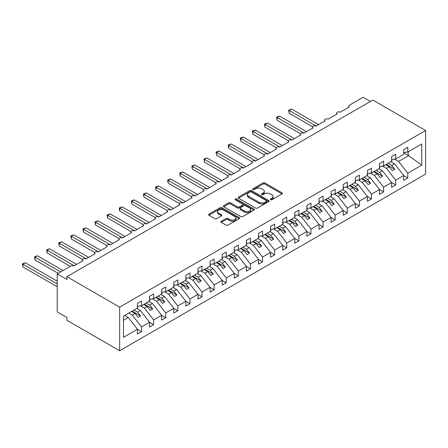<?xml version="1.0" encoding="UTF-8"?>
<svg xmlns="http://www.w3.org/2000/svg" width="448" height="448" viewBox="0 0 448 448"><rect width="100%" height="100%" fill="white"/><g stroke="black" fill="none" stroke-linecap="round" stroke-linejoin="round"><path stroke-width="0.67" d="M270.575 199.758A0.941 0.543 0 0 0 271.902 199.758L281.999 193.928A1.344 0.778 0 0 0 282.391 193.379A1.344 0.778 0 0 0 281.999 192.83L264.897 182.952A1.344 0.778 0 0 0 262.993 182.952L252.896 188.782A0.941 0.543 0 0 0 252.622 189.168A0.941 0.543 0 0 0 252.896 189.549A0.941 0.543 0 0 0 254.229 189.549L255.534 188.798A4.301 2.481 0 0 1 261.615 188.798L263.043 189.622A4.301 2.481 0 0 1 264.303 191.374A4.301 2.481 0 0 1 263.043 193.133L261.733 193.883A0.941 0.543 0 0 0 261.458 194.27A0.941 0.543 0 0 0 261.733 194.656A0.941 0.543 0 0 0 263.066 194.656L264.37 193.9A4.301 2.481 0 0 1 270.452 193.9L271.88 194.723A4.301 2.481 0 0 1 273.14 196.476A4.301 2.481 0 0 1 271.88 198.234L270.575 198.99A0.941 0.543 0 0 0 270.295 199.371A0.941 0.543 0 0 0 270.575 199.758L270.575 198.99M221.273 221.25A1.344 0.778 0 0 0 220.881 221.799A1.344 0.778 0 0 0 221.273 222.348L226.072 225.12A1.344 0.778 0 0 0 227.976 225.12L239.187 218.646A1.344 0.778 0 0 0 239.579 218.098A1.344 0.778 0 0 0 239.187 217.549L222.079 207.67A1.344 0.778 0 0 0 220.181 207.67L208.964 214.144A1.344 0.778 0 0 0 208.572 214.693A1.344 0.778 0 0 0 208.964 215.242L214.766 218.59A1.344 0.778 0 0 0 216.664 218.59L221.463 215.818A1.344 0.778 0 0 0 221.855 215.27A1.344 0.778 0 0 0 221.463 214.721L218.59 213.063A3.595 2.078 0 0 1 217.538 211.596A3.595 2.078 0 0 1 219.755 209.675A3.595 2.078 0 0 1 223.675 210.129L234.937 216.63A3.595 2.078 0 0 1 235.99 218.098A3.595 2.078 0 0 1 233.766 220.013A3.595 2.078 0 0 1 229.852 219.565L227.976 218.478A1.344 0.778 0 0 0 226.072 218.478L221.273 221.25L221.273 222.348L226.072 219.598L226.072 218.478M425.6 130.514L119.655 307.149L119.655 350.75L425.6 174.11L425.6 130.514L372.831 100.044L66.886 276.685L66.886 279.479L57.204 273.89L71.002 265.922A2.055 1.187 0 0 1 73.909 265.922L83.104 260.613A2.055 1.187 0 0 1 82.505 259.773A2.055 1.187 0 0 1 83.77 258.681A2.055 1.187 0 0 1 86.01 258.938L95.206 253.624A2.055 1.187 0 0 1 94.606 252.79A2.055 1.187 0 0 1 95.872 251.692A2.055 1.187 0 0 1 98.112 251.95L107.307 246.641A2.055 1.187 0 0 1 106.708 245.801A2.055 1.187 0 0 1 107.974 244.703A2.055 1.187 0 0 1 110.214 244.961L119.409 239.652A2.055 1.187 0 0 1 118.81 238.812A2.055 1.187 0 0 1 120.075 237.714A2.055 1.187 0 0 1 122.315 237.972L131.516 232.663A2.055 1.187 0 0 1 130.911 231.823A2.055 1.187 0 0 1 132.182 230.731A2.055 1.187 0 0 1 134.417 230.989L143.618 225.674A2.055 1.187 0 0 1 143.013 224.84A2.055 1.187 0 0 1 144.284 223.742A2.055 1.187 0 0 1 146.518 224L155.719 218.691A2.055 1.187 0 0 1 155.114 217.851A2.055 1.187 0 0 1 156.386 216.754A2.055 1.187 0 0 1 158.626 217.011L167.821 211.702A2.055 1.187 0 0 1 167.222 210.862A2.055 1.187 0 0 1 168.487 209.77A2.055 1.187 0 0 1 170.727 210.028L179.922 204.714A2.055 1.187 0 0 1 179.323 203.879A2.055 1.187 0 0 1 180.589 202.782A2.055 1.187 0 0 1 182.829 203.039L192.024 197.73A2.055 1.187 0 0 1 191.425 196.89A2.055 1.187 0 0 1 192.69 195.793A2.055 1.187 0 0 1 194.93 196.05L204.126 190.742A2.055 1.187 0 0 1 203.526 189.902A2.055 1.187 0 0 1 204.792 188.804A2.055 1.187 0 0 1 207.032 189.062L216.233 183.753A2.055 1.187 0 0 1 215.628 182.913A2.055 1.187 0 0 1 216.894 181.821A2.055 1.187 0 0 1 219.134 182.078L228.334 176.764A2.055 1.187 0 0 1 227.73 175.93A2.055 1.187 0 0 1 229.001 174.832A2.055 1.187 0 0 1 231.235 175.09L240.436 169.781A2.055 1.187 0 0 1 239.831 168.941A2.055 1.187 0 0 1 241.102 167.843A2.055 1.187 0 0 1 243.337 168.101L252.538 162.792A2.055 1.187 0 0 1 251.933 161.952A2.055 1.187 0 0 1 253.204 160.86A2.055 1.187 0 0 1 255.444 161.118L264.639 155.803A2.055 1.187 0 0 1 264.04 154.969A2.055 1.187 0 0 1 265.306 153.871A2.055 1.187 0 0 1 267.546 154.129L276.741 148.82A2.055 1.187 0 0 1 276.142 147.98A2.055 1.187 0 0 1 277.407 146.882A2.055 1.187 0 0 1 279.647 147.14L288.842 141.831A2.055 1.187 0 0 1 288.243 140.991A2.055 1.187 0 0 1 289.509 139.894A2.055 1.187 0 0 1 291.749 140.151L300.944 134.842A2.055 1.187 0 0 1 300.345 134.002A2.055 1.187 0 0 1 301.61 132.91A2.055 1.187 0 0 1 303.85 133.168L313.051 127.854A2.055 1.187 0 0 1 312.446 127.019A2.055 1.187 0 0 1 313.718 125.922A2.055 1.187 0 0 1 315.952 126.179L325.153 120.87A2.055 1.187 0 0 1 324.548 120.03A2.055 1.187 0 0 1 325.819 118.933A2.055 1.187 0 0 1 328.054 119.19L337.254 113.882A2.055 1.187 0 0 1 336.65 113.042A2.055 1.187 0 0 1 337.921 111.95A2.055 1.187 0 0 1 340.155 112.207L349.356 106.893A2.055 1.187 180 0 1 348.751 106.058A2.055 1.187 180 0 1 349.356 105.218L363.154 97.25L370.412 101.444M119.655 307.149L66.886 276.685M255.629 208.057A1.344 0.778 0 0 0 257.527 208.057L268.744 201.583A1.344 0.778 0 0 0 269.136 201.034A1.344 0.778 0 0 0 268.744 200.486L251.636 190.607A1.344 0.778 0 0 0 249.738 190.607L238.521 197.081A1.344 0.778 0 0 0 238.129 197.63A1.344 0.778 0 0 0 238.521 198.178L255.629 208.057M235.62 199.959A0.941 0.543 0 0 1 236.572 200.094L253.949 210.123L242.749 216.586A1.344 0.778 0 0 1 240.85 216.586L223.742 206.713L223.742 205.615A1.344 0.778 0 0 0 223.35 206.164A1.344 0.778 0 0 0 223.742 206.713M223.742 205.615L228.542 202.843A1.344 0.778 0 0 1 230.446 202.843L237.384 206.847A1.344 0.778 0 0 0 239.282 206.847L242.469 205.01A1.344 0.778 0 0 0 242.861 204.462A1.344 0.778 0 0 0 242.469 203.913L235.245 199.741A0.941 0.543 0 0 1 234.97 199.36A0.941 0.543 0 0 1 235.547 198.856A0.941 0.543 0 0 1 236.572 198.974L253.966 209.014A1.344 0.778 0 0 1 254.358 209.563A1.344 0.778 0 0 1 253.966 210.112L253.966 209.014M123.486 320.253L128.268 317.486L137.469 329.258L123.486 337.327L123.486 316.142L137.469 308.067L137.469 303.29L141.534 300.944L141.534 305.721L137.469 306.23M141.534 305.721L149.57 301.084L149.57 296.302L153.636 293.955L153.636 298.738L149.57 299.242M153.636 298.738L161.672 294.095L161.672 289.318L165.738 286.966L165.738 291.749L161.672 292.253M165.738 291.749L173.774 287.106L173.774 282.33L177.839 279.983L177.839 284.76L173.774 285.27M177.839 284.76L185.875 280.123L185.875 275.341L189.946 272.994L189.946 277.771L185.875 278.281M189.946 277.771L197.982 273.134L197.982 268.352L202.048 266.006L202.048 270.788L197.982 271.292M202.048 270.788L210.084 266.146L210.084 261.369L214.15 259.022L214.15 263.799L210.084 264.303M214.15 263.799L222.186 259.157L222.186 254.38L226.251 252.034L226.251 256.81L222.186 257.32M226.251 256.81L234.287 252.174L234.287 247.391L238.353 245.045L238.353 249.827L234.287 250.331M238.353 249.827L246.389 245.185L246.389 240.408L250.454 238.056L250.454 242.838L246.389 243.342M250.454 242.838L258.49 238.196L258.49 233.419L262.556 231.073L262.556 235.85L258.49 236.359M262.556 235.85L270.592 231.213L270.592 226.43L274.658 224.084L274.658 228.861L270.592 229.37M274.658 228.861L282.694 224.224L282.694 219.442L286.765 217.095L286.765 221.878L282.694 222.382M286.765 221.878L294.801 217.235L294.801 212.458L298.866 210.106L298.866 214.889L294.801 215.393M298.866 214.889L306.902 210.246L306.902 205.47L310.968 203.123L310.968 207.9L306.902 208.41M310.968 207.9L319.004 203.263L319.004 198.481L323.07 196.134L323.07 200.917L319.004 201.421M323.07 200.917L331.106 196.274L331.106 191.498L335.171 189.146L335.171 193.928L331.106 194.432M335.171 193.928L343.207 189.286L343.207 184.509L347.273 182.162L347.273 186.939L343.207 187.449M347.273 186.939L355.309 182.302L355.309 177.52L359.374 175.174L359.374 179.95L355.309 180.46M359.374 179.95L367.41 175.314L367.41 170.531L371.476 168.185L371.476 172.967L367.41 173.471M371.476 172.967L379.512 168.325L379.512 163.548L383.583 161.196L383.583 165.978L379.512 166.482M383.583 165.978L391.619 161.336L391.619 156.559L395.685 154.213L395.685 158.99L391.619 159.499M137.469 329.342L141.534 331.688L141.534 326.906L149.57 322.269L140.375 310.503L136.814 308.448M128.778 313.085L132.339 315.14L141.534 326.906M149.57 322.353L153.636 324.699L153.636 319.922L161.672 315.28L152.477 303.514L148.915 301.459M140.459 305.855L144.441 308.151L153.636 319.922M161.672 315.364L165.738 317.71L165.738 312.934L173.774 308.291L164.578 296.526L161.017 294.47M152.561 298.866L156.542 301.168L165.738 312.934M173.774 308.375L177.839 310.727L177.839 305.945L185.875 301.308L176.68 289.542L173.124 287.487M164.662 291.883L168.644 294.179L177.839 305.945M185.875 301.392L189.946 303.738L189.946 298.962L197.982 294.319L188.782 282.554L185.226 280.498M176.764 284.894L180.746 287.19L189.946 298.962M197.982 294.403L202.048 296.75L202.048 291.973L210.084 287.33L200.883 275.565L197.327 273.51M188.871 277.906L192.847 280.207L202.048 291.973M210.084 287.414L214.15 289.766L214.15 284.984L222.186 280.347L212.985 268.576L209.429 266.526M200.973 270.922L204.949 273.218L214.15 284.984M222.186 280.431L226.251 282.778L226.251 277.995L234.287 273.358L225.086 261.593L221.53 259.538M213.074 263.934L217.05 266.23L226.251 277.995M234.287 273.442L238.353 275.789L238.353 271.012L246.389 266.37L237.194 254.604L233.632 252.549M225.176 256.945L229.158 259.241L238.353 271.012M246.389 266.454L250.454 268.8L250.454 264.023L258.49 259.381L249.295 247.615L245.734 245.56M237.278 249.956L241.259 252.258L250.454 264.023M258.49 259.465L262.556 261.817L262.556 257.034L270.592 252.398L261.397 240.632L257.835 238.577M249.379 242.973L253.361 245.269L262.556 257.034M270.592 252.482L274.658 254.828L274.658 250.051L282.694 245.409L273.498 233.643L269.942 231.588M261.481 235.984L265.462 238.28L274.658 250.051M282.694 245.493L286.765 247.839L286.765 243.062L294.801 238.42L285.6 226.654L282.044 224.599M273.582 228.995L277.564 231.297L286.765 243.062M294.801 238.504L298.866 240.856L298.866 236.074L306.902 231.437L297.702 219.666L294.146 217.616M285.69 222.012L289.666 224.308L298.866 236.074M306.902 231.521L310.968 233.867L310.968 229.085L319.004 224.448L309.803 212.682L306.247 210.627M297.791 215.023L301.767 217.319L310.968 229.085M319.004 224.532L323.07 226.878L323.07 222.102L331.106 217.459L321.905 205.694L318.349 203.638M309.893 208.034L313.869 210.33L323.07 222.102M331.106 217.543L335.171 219.89L335.171 215.113L343.207 210.47L334.012 198.705L330.45 196.65M321.994 201.046L325.976 203.347L335.171 215.113M343.207 210.554L347.273 212.906L347.273 208.124L355.309 203.487L346.114 191.722L342.552 189.666M334.096 194.062L338.078 196.358L347.273 208.124M355.309 203.571L359.374 205.918L359.374 201.141L367.41 196.498L358.215 184.733L354.654 182.678M346.198 187.074L350.179 189.37L359.374 201.141M367.41 196.582L371.476 198.929L371.476 194.152L379.512 189.51L370.317 177.744L366.761 175.689M358.299 180.085L362.281 182.386L371.476 194.152M379.512 189.594L383.583 191.946L383.583 187.163L391.619 182.526L382.418 170.755L378.862 168.706M370.401 173.102L374.382 175.398L383.583 187.163M391.619 182.61L395.685 184.957L395.685 180.174L403.721 175.538L403.721 180.314L407.786 177.968L407.786 173.191L421.764 165.116L408.173 155.327L408.173 151.782M382.508 166.113L386.484 168.409L395.685 180.174M395.685 158.99L403.721 154.353L403.721 149.57L407.786 147.224L407.786 152.006L403.721 152.51M403.721 175.622L407.786 177.968M394.61 159.124L398.586 161.42L407.786 173.191M57.204 273.89L57.204 311.898L66.886 317.486L66.886 320.286L119.655 350.75M128.268 317.486L124.712 315.437M141.534 331.688L137.469 334.034L137.469 329.258M153.636 324.699L149.57 327.046L149.57 322.269M165.738 317.71L161.672 320.062L161.672 315.28M177.839 310.727L173.774 313.074L173.774 308.291M189.946 303.738L185.875 306.085L185.875 301.308M202.048 296.75L197.982 299.096L197.982 294.319M214.15 289.766L210.084 292.113L210.084 287.33M226.251 282.778L222.186 285.124L222.186 280.347M238.353 275.789L234.287 278.135L234.287 273.358M250.454 268.8L246.389 271.152L246.389 266.37M262.556 261.817L258.49 264.163L258.49 259.381M274.658 254.828L270.592 257.174L270.592 252.398M286.765 247.839L282.694 250.186L282.694 245.409M298.866 240.856L294.801 243.202L294.801 238.42M310.968 233.867L306.902 236.214L306.902 231.437M323.07 226.878L319.004 229.225L319.004 224.448M335.171 219.89L331.106 222.242L331.106 217.459M347.273 212.906L343.207 215.253L343.207 210.47M359.374 205.918L355.309 208.264L355.309 203.487M371.476 198.929L367.41 201.275L367.41 196.498M383.583 191.946L379.512 194.292L379.512 189.51M395.685 184.957L391.619 187.303L391.619 182.526M407.786 152.006L421.764 143.931L421.764 165.116M132.339 315.14L135.145 313.522L138.169 317.391L140.594 315.991L137.564 312.122L140.375 310.503M131.589 311.466L135.145 313.522M134.008 310.066L137.564 312.122M144.441 308.151L147.246 306.533L150.27 310.402L152.695 309.008L149.666 305.133L152.477 303.514M143.69 304.478L147.246 306.533M146.11 303.083L149.666 305.133M156.542 301.168L159.348 299.544L162.378 303.419L164.797 302.019L161.767 298.15L164.578 296.526M155.792 297.489L159.348 299.544M158.211 296.094L161.767 298.15M168.644 294.179L171.45 292.561L174.479 296.43L176.898 295.03L173.874 291.161L176.68 289.542M167.894 290.506L171.45 292.561M170.313 289.106L173.874 291.161M180.746 287.19L183.551 285.572L186.581 289.442L189 288.047L185.976 284.172L188.782 282.554M179.995 283.517L183.551 285.572M182.414 282.117L185.976 284.172M192.847 280.207L195.658 278.583L198.682 282.453L201.102 281.058L198.078 277.189L200.883 275.565M192.097 276.528L195.658 278.583M194.516 275.134L198.078 277.189M204.949 273.218L207.76 271.594L210.784 275.47L213.203 274.07L210.179 270.2L212.985 268.576M204.198 269.545L207.76 271.594M206.623 268.145L210.179 270.2M217.05 266.23L219.862 264.611L222.886 268.481L225.305 267.081L222.281 263.211L225.086 261.593M216.3 262.556L219.862 264.611M218.725 261.156L222.281 263.211M229.158 259.241L231.963 257.622L234.987 261.492L237.412 260.098L234.382 256.222L237.194 254.604M228.407 255.567L231.963 257.622M230.826 254.173L234.382 256.222M241.259 252.258L244.065 250.634L247.089 254.509L249.514 253.109L246.484 249.239L249.295 247.615M240.509 248.578L244.065 250.634M242.928 247.184L246.484 249.239M253.361 245.269L256.166 243.65L259.196 247.52L261.615 246.12L258.586 242.25L261.397 240.632M252.61 241.595L256.166 243.65M255.03 240.195L258.586 242.25M265.462 238.28L268.268 236.662L271.298 240.531L273.717 239.137L270.693 235.262L273.498 233.643M264.712 234.606L268.268 236.662M267.131 233.206L270.693 235.262M277.564 231.297L280.37 229.673L283.399 233.542L285.818 232.148L282.794 228.278L285.6 226.654M276.814 227.618L280.37 229.673M279.233 226.223L282.794 228.278M289.666 224.308L292.477 222.684L295.501 226.559L297.92 225.159L294.896 221.29L297.702 219.666M288.915 220.634L292.477 222.684M291.334 219.234L294.896 221.29M301.767 217.319L304.578 215.701L307.602 219.57L310.022 218.17L306.998 214.301L309.803 212.682M301.017 213.646L304.578 215.701M303.442 212.246L306.998 214.301M313.869 210.33L316.68 208.712L319.704 212.582L322.123 211.187L319.099 207.312L321.905 205.694M313.118 206.657L316.68 208.712M315.543 205.262L319.099 207.312M325.976 203.347L328.782 201.723L331.806 205.598L334.23 204.198L331.201 200.329L334.012 198.705M325.226 199.668L328.782 201.723M327.645 198.274L331.201 200.329M338.078 196.358L340.883 194.74L343.907 198.61L346.332 197.21L343.302 193.34L346.114 191.722M337.327 192.685L340.883 194.74M339.746 191.285L343.302 193.34M350.179 189.37L352.985 187.751L356.014 191.621L358.434 190.226L355.404 186.351L358.215 184.733M349.429 185.696L352.985 187.751M351.848 184.296L355.404 186.351M362.281 182.386L365.086 180.762L368.116 184.632L370.535 183.238L367.511 179.368L370.317 177.744M361.53 178.707L365.086 180.762M363.95 177.313L367.511 179.368M374.382 175.398L377.188 173.774L380.218 177.649L382.637 176.249L379.613 172.379L382.418 170.755M373.632 171.724L377.188 173.774M376.051 170.324L379.613 172.379M386.484 168.409L389.295 166.79L392.319 170.66L394.738 169.26L391.714 165.39L394.52 163.772L390.964 161.717M385.734 164.735L389.295 166.79M388.153 163.335L391.714 165.39M394.52 163.772L403.721 175.538M398.586 161.42L408.85 155.495M403.721 152.757L408.173 155.327M386.316 164.399L394.738 169.26M374.214 171.388L382.637 176.249M362.113 178.371L370.535 183.238M350.011 185.36L358.434 190.226M337.904 192.349L346.332 197.21M325.802 199.338L334.23 204.198M313.701 206.321L322.123 211.187M301.599 213.31L310.022 218.17M289.498 220.298L297.92 225.159M277.396 227.282L285.818 232.148M265.294 234.27L273.717 239.137M253.193 241.259L261.615 246.12M241.086 248.248L249.514 253.109M228.984 255.231L237.412 260.098M216.882 262.22L225.305 267.081M204.781 269.209L213.203 274.07M192.679 276.192L201.102 281.058M180.578 283.181L189 288.047M168.476 290.17L176.898 295.03M156.374 297.158L164.797 302.019M144.267 304.142L152.695 309.008M132.166 311.13L140.594 315.991M270.95 199.886L271.88 199.354A4.301 2.481 0 0 0 273.14 197.596L273.14 196.476M264.303 191.374L264.303 192.494A4.301 2.481 0 0 1 263.043 194.247L262.108 194.785M281.999 192.83L281.999 193.928L264.897 184.072A1.344 0.778 0 0 0 262.993 184.072L253.271 189.683M268.727 201.589L251.636 191.727A1.344 0.778 0 0 0 249.738 191.727L238.538 198.19L238.521 197.081M266.37 201.415A0.941 0.543 0 0 0 266.644 201.034A0.941 0.543 0 0 0 266.37 200.648L251.35 191.979A0.941 0.543 0 0 0 250.023 191.979L248.646 192.774A4.301 2.481 0 0 0 247.386 194.533A4.301 2.481 0 0 0 248.646 196.286L258.905 202.21A4.301 2.481 0 0 0 264.986 202.21L266.37 201.415L266.37 202.535A0.941 0.543 0 0 0 266.644 202.149L266.644 201.034M247.386 194.533L247.386 195.647A4.301 2.481 0 0 0 248.646 197.406L248.646 196.286M266.37 202.535L264.986 203.33A4.301 2.481 0 0 1 258.905 203.33L248.646 197.406M223.765 206.718L228.542 203.963L228.542 202.843M242.861 204.462L242.861 205.582A1.344 0.778 0 0 1 242.469 206.13L239.282 207.967A1.344 0.778 0 0 1 237.384 207.967L230.446 203.963A1.344 0.778 0 0 0 228.542 203.963M244.58 211.002A3.595 2.078 0 0 0 248.5 211.456A3.595 2.078 0 0 0 250.718 209.535A3.595 2.078 0 0 0 249.665 208.068L245.7 205.778A1.344 0.778 0 0 0 243.796 205.778L240.615 207.614A1.344 0.778 0 0 0 240.218 208.163A1.344 0.778 0 0 0 240.615 208.712L244.58 211.002L244.58 212.122A3.595 2.078 0 0 0 248.5 212.57A3.595 2.078 0 0 0 250.718 210.655L250.718 209.535M240.218 208.163L240.218 209.283A1.344 0.778 0 0 0 240.615 209.832L240.615 208.712M244.58 212.122L240.615 209.832M235.99 218.098L235.99 219.212A3.595 2.078 0 0 1 233.766 221.133A3.595 2.078 0 0 1 229.852 220.679L227.976 219.598A1.344 0.778 0 0 0 226.072 219.598M217.538 211.596L217.538 212.71A3.595 2.078 0 0 0 218.59 214.178L218.59 213.063M221.463 214.721L221.463 215.818L218.59 214.178M239.187 217.549L239.187 218.646L222.079 208.79A1.344 0.778 0 0 0 220.181 208.79L208.986 215.253M288.652 110.135L289.184 110.443L289.184 113.238L288.652 110.135L291.603 109.049L289.184 110.443L316.193 126.039M289.184 113.238L312.519 126.711M291.603 109.049L318.618 124.639M391.619 159.841L392.101 160.524L391.619 160.804M392.101 160.524L391.619 161.022M276.55 117.124L277.082 117.432L277.082 120.226L276.55 117.124L279.502 116.032L277.082 117.432L304.091 133.028M277.082 120.226L300.412 133.7M279.502 116.032L306.51 131.628M379.512 166.83L379.999 167.513L379.512 167.793M379.999 167.513L379.512 168.011M264.449 124.113L264.981 124.421L264.981 127.215L264.449 124.113L267.4 123.021L264.981 124.421L291.99 140.011M264.981 127.215L288.31 140.683M267.4 123.021L294.409 138.617M367.41 173.818L367.898 174.496L367.41 174.776M367.898 174.496L367.41 174.994M252.342 131.096L252.874 131.404L252.874 134.198L252.342 131.096L255.298 130.01L252.874 131.404L279.888 147M252.874 134.198L276.209 147.672M255.298 130.01L282.307 145.606M355.309 180.807L355.796 181.485L355.309 181.765M355.796 181.485L355.309 181.983M240.24 138.085L240.772 138.393L240.772 141.187L240.24 138.085L243.191 136.993L240.772 138.393L267.786 153.989M240.772 141.187L264.107 154.661M243.191 136.993L270.206 152.589M343.207 187.79L343.689 188.474L343.207 188.754M343.689 188.474L343.207 188.972M228.138 145.074L228.67 145.382L228.67 148.176L228.138 145.074L231.09 143.982L228.67 145.382L255.685 160.978M228.67 148.176L252.006 161.65M231.09 143.982L258.104 159.578M331.106 194.779L331.587 195.462L331.106 195.737M331.587 195.462L331.106 195.961M216.037 152.062L216.569 152.365L216.569 155.165L216.037 152.062L218.988 150.97L216.569 152.365L243.583 167.961M216.569 155.165L239.904 168.633M218.988 150.97L246.002 166.566M319.004 201.768L319.486 202.446L319.004 202.726M319.486 202.446L319.004 202.944M203.935 159.046L204.467 159.354L204.467 162.148L203.935 159.046L206.886 157.959L204.467 159.354L231.476 174.95M204.467 162.148L227.802 175.622M206.886 157.959L233.901 173.55M306.902 208.751L307.384 209.434L306.902 209.714M307.384 209.434L306.902 209.933M191.834 166.034L192.366 166.342L192.366 169.137L191.834 166.034L194.785 164.942L192.366 166.342L219.374 181.938M192.366 169.137L215.701 182.61M194.785 164.942L221.799 180.538M294.801 215.74L295.282 216.423L294.801 216.703M295.282 216.423L294.801 216.922M179.732 173.023L180.264 173.331L180.264 176.126L179.732 173.023L182.683 171.931L180.264 173.331L207.273 188.922M180.264 176.126L203.594 189.594M182.683 171.931L209.692 187.527M282.694 222.729L283.181 223.406L282.694 223.686M283.181 223.406L282.694 223.905M167.63 180.006L168.162 180.314L168.162 183.109L167.63 180.006L170.582 178.92L168.162 180.314L195.171 195.91M168.162 183.109L191.492 196.582M170.582 178.92L197.59 194.516M270.592 229.718L271.079 230.395L270.592 230.675M271.079 230.395L270.592 230.894M155.523 186.995L156.055 187.303L156.055 190.098L155.523 186.995L158.48 185.903L156.055 187.303L183.07 202.899M156.055 190.098L179.39 203.571M158.48 185.903L185.489 201.499M258.49 236.701L258.978 237.384L258.49 237.664M258.978 237.384L258.49 237.882M143.422 193.984L143.954 194.292L143.954 197.086L143.422 193.984L146.373 192.892L143.954 194.292L170.968 209.888M143.954 197.086L167.289 210.56M146.373 192.892L173.387 208.488M246.389 243.69L246.87 244.373L246.389 244.647M246.87 244.373L246.389 244.871M131.32 200.973L131.852 201.275L131.852 204.075L131.32 200.973L134.271 199.881L131.852 201.275L158.866 216.871M131.852 204.075L155.187 217.543M134.271 199.881L161.286 215.477M234.287 250.678L234.769 251.356L234.287 251.636M234.769 251.356L234.287 251.854M119.218 207.956L119.75 208.264L119.75 211.058L119.218 207.956L122.17 206.87L119.75 208.264L146.765 223.86M119.75 211.058L143.086 224.532M122.17 206.87L149.184 222.46M222.186 257.662L222.667 258.345L222.186 258.625M222.667 258.345L222.186 258.843M107.117 214.945L107.649 215.253L107.649 218.047L107.117 214.945L110.068 213.853L107.649 215.253L134.658 230.849M107.649 218.047L130.984 231.521M110.068 213.853L137.082 229.449M210.084 264.65L210.566 265.334L210.084 265.614M210.566 265.334L210.084 265.832M95.015 221.934L95.547 222.242L95.547 225.036L95.015 221.934L97.966 220.842L95.547 222.242L122.556 237.832M95.547 225.036L118.882 238.504M97.966 220.842L124.981 236.438M197.982 271.639L198.464 272.317L197.982 272.597M198.464 272.317L197.982 272.815M82.914 228.917L83.446 229.225L83.446 232.019L82.914 228.917L85.865 227.83L83.446 229.225L110.454 244.821M83.446 232.019L106.775 245.493M85.865 227.83L112.874 243.426M185.875 278.628L186.362 279.306L185.875 279.586M186.362 279.306L185.875 279.804M70.812 235.906L71.344 236.214L71.344 239.008L70.812 235.906L73.763 234.814L71.344 236.214L98.353 251.81M71.344 239.008L94.674 252.482M73.763 234.814L100.772 250.41M173.774 285.611L174.261 286.294L173.774 286.574M174.261 286.294L173.774 286.793M58.705 242.894L59.237 243.202L59.237 245.997L58.705 242.894L61.662 241.802L59.237 243.202L86.251 258.798M59.237 245.997L82.572 259.47M61.662 241.802L88.67 257.398M161.672 292.6L162.159 293.283L161.672 293.558M162.159 293.283L161.672 293.782M46.603 249.883L47.135 250.186L47.135 252.986L46.603 249.883L49.554 248.791L47.135 250.186L74.15 265.782M47.135 252.986L70.274 266.342M49.554 248.791L76.569 264.387M149.57 299.589L150.052 300.266L149.57 300.546M150.052 300.266L149.57 300.765M34.502 256.866L35.034 257.174L35.034 259.969L34.502 256.866L37.453 255.78L35.034 257.174L60.592 271.93M35.034 259.969L58.173 273.33M37.453 255.78L63.017 270.536M137.469 306.572L137.95 307.255L137.469 307.535M137.95 307.255L137.469 307.754M22.4 263.855L22.932 264.163L22.932 266.958L22.4 263.855L25.351 262.763L22.932 264.163L57.204 283.948M22.932 266.958L57.204 286.748M25.351 262.763L57.204 281.154M271.88 199.354L271.88 198.234M261.733 194.656L261.733 193.883M263.043 194.247L263.043 193.133M252.896 189.549L252.896 188.782M262.993 184.072L262.993 182.952M264.897 184.072L264.897 182.952M249.738 191.727L249.738 190.607M251.636 191.727L251.636 190.607M268.744 201.583L268.744 200.486M258.905 203.33L258.905 202.21M264.986 203.33L264.986 202.21M230.446 203.963L230.446 202.843M237.384 207.967L237.384 206.847M239.282 207.967L239.282 206.847M242.469 206.13L242.469 205.01M236.572 200.094L236.572 198.974M227.976 219.598L227.976 218.478M229.852 220.679L229.852 219.565M208.964 215.242L208.964 214.144M220.181 208.79L220.181 207.67M222.079 208.79L222.079 207.67M336.65 114.229L336.65 113.042M348.751 107.24L348.751 106.058M324.548 121.218L324.548 120.03M312.446 128.201L312.446 127.019M300.345 135.19L300.345 134.002M288.243 142.178L288.243 140.991M276.142 149.167L276.142 147.98M264.04 156.15L264.04 154.969M251.933 163.139L251.933 161.952M239.831 170.128L239.831 168.941M227.73 177.111L227.73 175.93M215.628 184.1L215.628 182.913M203.526 191.089L203.526 189.902M191.425 198.078L191.425 196.89M179.323 205.061L179.323 203.879M167.222 212.05L167.222 210.862M155.114 219.038L155.114 217.851M143.013 226.022L143.013 224.84M130.911 233.01L130.911 231.823M118.81 239.999L118.81 238.812M106.708 246.988L106.708 245.801M94.606 253.971L94.606 252.79M82.505 260.96L82.505 259.773"/></g></svg>
